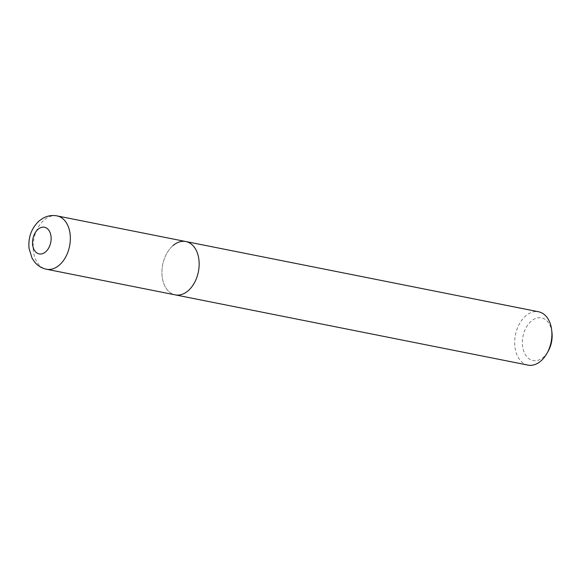 <?xml version="1.0" encoding="UTF-8"?>
<svg xmlns="http://www.w3.org/2000/svg" width="581" height="581" viewBox="0 0 581 581"><rect width="100%" height="100%" fill="white"/><g stroke="black" fill="none" stroke-linecap="round" stroke-linejoin="round"><path stroke-width="0.44" stroke-dasharray="2.9 2.18" d="M527.976 365.108A27.191 18.193 101.3 0 1 514.708 344.315A27.191 18.193 101.3 0 1 525.761 315.832A27.191 18.193 101.3 0 1 538.594 311.772M551.95 332.506A21.751 14.554 -78.7 0 0 531.23 321.14A21.751 14.554 -78.7 0 0 523.626 350.888A21.751 14.554 -78.7 0 0 543.264 357.315A21.751 14.554 -78.7 0 0 548.253 351.069M173.022 245.596A27.191 18.193 -78.7 0 0 161.961 274.079A27.191 18.193 -78.7 0 0 175.237 294.872A27.191 18.193 -78.7 0 1 161.961 274.079A27.191 18.193 -78.7 0 1 173.022 245.596A27.191 18.193 -78.7 0 1 185.855 241.543M57.04 215.892A27.191 18.193 -78.7 0 0 44.214 219.952A27.191 18.193 -78.7 0 0 33.153 248.436A27.191 18.193 -78.7 0 0 46.422 269.228"/><path stroke-width="0.87" d="M46.422 269.228A27.191 18.193 -78.7 0 0 59.255 265.168A27.191 18.193 -78.7 0 0 70.316 236.685A27.191 18.193 -78.7 0 0 57.04 215.892C52.196 214.999 47.569 215.747 43.161 218.136L39.13 220.925C31.425 228.246 28.062 237.404 29.05 248.407L32.049 258.175L34.548 261.951C37.692 265.786 41.65 268.211 46.422 269.228L175.237 294.872A27.191 18.193 -78.7 0 0 188.062 290.82A27.191 18.193 -78.7 0 0 199.123 262.336A27.191 18.193 -78.7 0 0 185.855 241.543L538.594 311.772A27.191 18.193 101.3 0 1 551.659 330.037A27.191 18.193 101.3 0 1 547.041 353.241A27.191 18.193 101.3 0 1 540.809 361.048A27.191 18.193 101.3 0 1 527.976 365.108L175.237 294.872A27.191 18.193 -78.7 0 0 188.062 290.82A27.191 18.193 -78.7 0 0 199.123 262.336A27.191 18.193 -78.7 0 0 185.855 241.543A27.191 18.193 -78.7 0 0 173.022 245.596M547.041 353.241L548.253 351.069A21.751 14.554 -78.7 0 0 551.95 332.506L551.659 330.037M38.063 229.284A13.595 9.1 101.3 0 1 50.336 233.301A13.595 9.1 101.3 0 1 45.587 251.893A13.595 9.1 101.3 0 1 33.313 247.876A13.595 9.1 101.3 0 1 38.063 229.284M185.855 241.543L57.04 215.892"/></g></svg>
